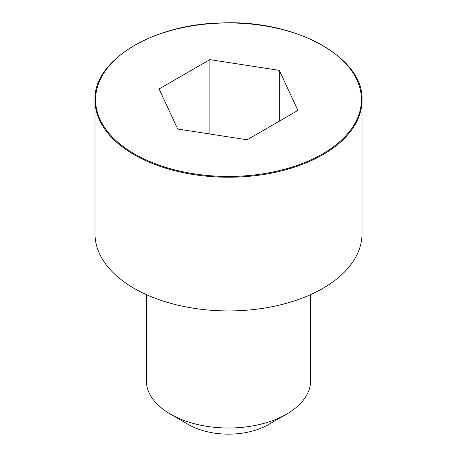 <?xml version="1.0" encoding="UTF-8"?>
<svg xmlns="http://www.w3.org/2000/svg" width="457" height="457" viewBox="0 0 457 457"><rect width="100%" height="100%" fill="white"/><g stroke="black" fill="none" stroke-linecap="round" stroke-linejoin="round"><path stroke-width="0.69" d="M95.005 100.163L95.005 233.853A133.495 77.073 0 0 0 177.413 305.059A133.495 77.073 0 0 0 322.893 288.35A133.495 77.073 0 0 0 361.995 233.853L361.995 100.163C364.332 58.188 296.53 19.8 222.605 22.924C152.844 23.684 93.062 60.655 95.005 100.163A133.495 77.073 0 0 0 177.413 171.369A133.495 77.073 0 0 0 322.893 154.66A133.495 77.073 0 0 0 361.995 100.163M146.349 294.605L146.349 380.578A82.151 47.431 0 0 0 170.41 414.116A82.151 47.431 0 0 0 286.59 414.116L286.59 414.116A82.151 47.431 0 0 0 310.651 380.578L310.651 294.605M286.59 414.116L268.436 424.599L286.59 414.116M170.41 414.116L188.564 424.599A56.479 32.607 0 0 0 268.436 424.599M177.687 129.034L247.1 139.773L297.907 110.434L279.313 70.367L209.9 59.627L159.093 88.961L177.687 129.034M279.313 70.367L279.313 121.174M209.9 59.627L209.9 134.015M322.493 153.963A132.924 76.742 0 0 0 262.906 25.569A132.924 76.742 0 0 0 100.106 119.563A132.924 76.742 0 0 0 322.493 153.963"/></g></svg>
